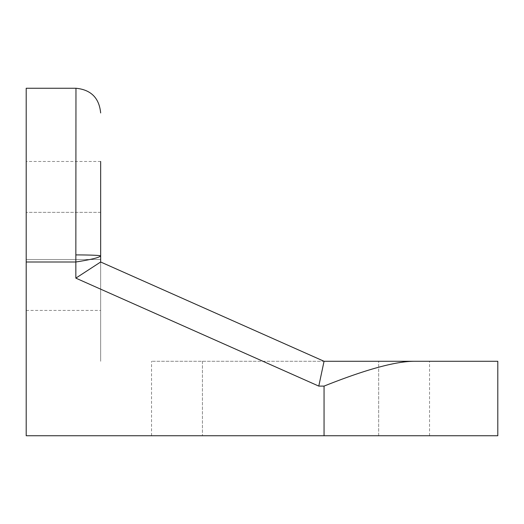 <?xml version="1.0" encoding="UTF-8"?>
<svg xmlns="http://www.w3.org/2000/svg" width="524" height="524" viewBox="0 0 524 524"><rect width="100%" height="100%" fill="white"/><g stroke="black" fill="none" stroke-linecap="round" stroke-linejoin="round"><path stroke-width="0.39" stroke-dasharray="2.62 1.97" d="M26.2 88.255L26.2 262L75.842 262L75.967 88.255M75.842 278.133L75.842 262C90.94 259.635 99.213 257.605 100.66 255.922L100.66 262L324.055 361.285L100.66 262L75.842 278.133L318.788 386.103L324.055 361.285L100.66 262L100.66 361.285L100.66 262M497.8 435.745L26.2 435.745L26.2 262M26.2 259.518L26.2 161.477L26.2 259.518L100.66 259.518L100.66 161.477L100.66 310.398L100.66 259.518L26.2 259.518M378.662 435.745L151.547 435.745L378.662 435.745L378.662 361.285L151.547 361.285L378.662 361.285L378.662 435.745M429.542 435.745L429.542 361.285L413.547 361.285C394.755 361.521 364.927 369.793 324.055 386.103L318.788 386.103M75.967 254.913A24.7 1.009 0 0 1 100.66 255.922L100.66 161.477L26.2 161.477M324.055 361.285L413.547 361.285M429.542 361.285L378.662 361.285M324.055 435.745L324.055 386.103M100.66 212.358L26.2 212.358L100.66 212.358M202.428 361.285L202.428 435.745L202.428 361.285M26.2 310.398L100.66 310.398M151.547 435.745L151.547 361.285"/><path stroke-width="0.79" d="M324.055 435.745L324.055 386.103C364.927 369.793 394.755 361.521 413.547 361.285L497.8 361.285L497.8 435.745L26.2 435.745L26.2 88.255L75.967 88.255L75.842 262L26.2 262M497.8 361.285L378.662 361.285M413.547 361.285L324.055 361.285L100.66 262L100.66 255.922C99.213 257.605 90.94 259.635 75.842 262L75.842 278.133L100.66 262M324.055 386.103L318.788 386.103L324.055 361.285M100.66 161.477L100.66 255.922A24.7 1.009 180 0 0 75.967 254.913M318.788 386.103L75.842 278.133M75.967 88.255C90.966 89.715 99.2 97.949 100.66 112.948"/></g></svg>
